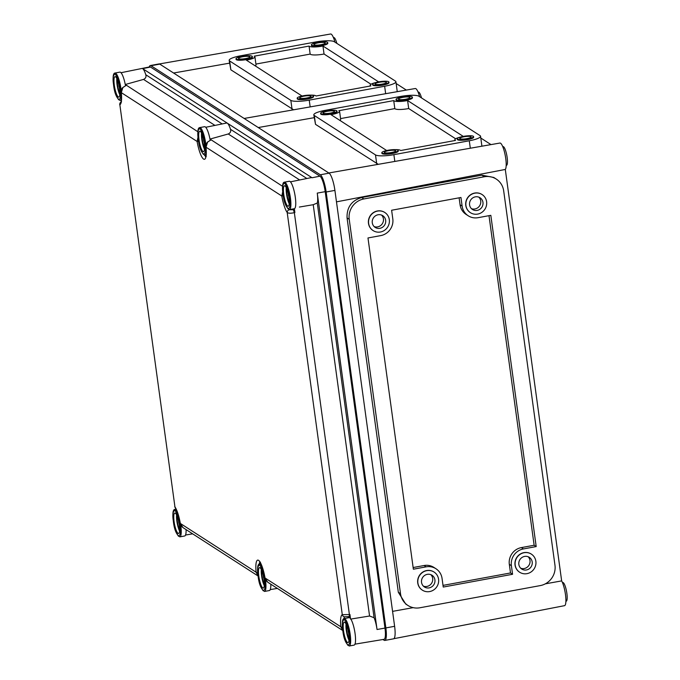 <?xml version="1.0" encoding="UTF-8"?>
<svg xmlns="http://www.w3.org/2000/svg" width="680" height="680" viewBox="0 0 680 680"><rect width="100%" height="100%" fill="white"/><g stroke="black" fill="none" stroke-linecap="round" stroke-linejoin="round"><path stroke-width="1.02" d="M526.456 569.959A6.979 6.655 122.8 0 0 529.303 557.328A6.979 6.655 122.8 0 0 518.95 561.918A6.979 6.655 122.8 0 0 526.456 569.959M520.718 568.225A6.979 6.655 122.8 0 0 528.122 556.725M524.093 552.721A10.778 10.293 122.8 0 0 515.363 561.229A10.778 10.293 122.8 0 0 519.69 572.254A10.778 10.293 122.8 0 0 526.957 573.656A10.778 10.293 122.8 0 0 535.696 565.156A10.778 10.293 122.8 0 0 531.369 554.132A10.778 10.293 122.8 0 0 524.093 552.721M531.284 554.081A10.778 10.293 122.8 0 0 531.207 554.021A10.778 10.293 122.8 0 0 523.932 552.619A10.778 10.293 122.8 0 0 515.202 561.127A10.778 10.293 122.8 0 0 519.529 572.152A10.778 10.293 122.8 0 0 519.613 572.203M477.198 210.4A6.979 6.655 122.8 0 0 480.054 197.761A6.979 6.655 122.8 0 0 469.693 202.351A6.979 6.655 122.8 0 0 477.198 210.4M471.461 208.658A6.979 6.655 122.8 0 0 478.864 197.166M474.835 193.154A10.778 10.293 122.8 0 0 466.106 201.662A10.778 10.293 122.8 0 0 470.433 212.687A10.778 10.293 122.8 0 0 477.708 214.089A10.778 10.293 122.8 0 0 486.438 205.589A10.778 10.293 122.8 0 0 482.112 194.565A10.778 10.293 122.8 0 0 474.835 193.154M482.035 194.514A10.778 10.293 122.8 0 0 481.95 194.463A10.778 10.293 122.8 0 0 474.683 193.052A10.778 10.293 122.8 0 0 465.944 201.56A10.778 10.293 122.8 0 0 470.279 212.585A10.778 10.293 122.8 0 0 470.356 212.636M379.899 228.319A6.979 6.655 122.8 0 0 382.755 215.679A6.979 6.655 122.8 0 0 372.394 220.277A6.979 6.655 122.8 0 0 379.899 228.319M374.161 226.576A6.979 6.655 122.8 0 0 381.565 215.084M377.545 211.081A10.778 10.293 122.8 0 0 368.806 219.58A10.778 10.293 122.8 0 0 373.142 230.605A10.778 10.293 122.8 0 0 380.409 232.016A10.778 10.293 122.8 0 0 389.138 223.507A10.778 10.293 122.8 0 0 384.812 212.483A10.778 10.293 122.8 0 0 377.545 211.081M384.736 212.432A10.778 10.293 122.8 0 0 384.65 212.381A10.778 10.293 122.8 0 0 377.383 210.978A10.778 10.293 122.8 0 0 368.645 219.478A10.778 10.293 122.8 0 0 372.98 230.503A10.778 10.293 122.8 0 0 373.056 230.554M429.156 587.885A6.979 6.655 122.8 0 0 432.004 575.246A6.979 6.655 122.8 0 0 421.651 579.836A6.979 6.655 122.8 0 0 429.156 587.885M423.419 586.143A6.979 6.655 122.8 0 0 430.822 574.651M426.793 570.648A10.778 10.293 122.8 0 0 418.064 579.148A10.778 10.293 122.8 0 0 422.39 590.172A10.778 10.293 122.8 0 0 429.666 591.575A10.778 10.293 122.8 0 0 438.396 583.075A10.778 10.293 122.8 0 0 434.07 572.05A10.778 10.293 122.8 0 0 426.793 570.648M433.984 571.999A10.778 10.293 122.8 0 0 433.908 571.948A10.778 10.293 122.8 0 0 426.64 570.545A10.778 10.293 122.8 0 0 417.902 579.045A10.778 10.293 122.8 0 0 422.238 590.07A10.778 10.293 122.8 0 0 422.314 590.121M318.138 42.857A5.704 1.131 172.2 0 1 325.219 43.002A5.704 1.131 172.2 0 1 320.994 44.693A5.704 1.131 172.2 0 1 313.913 44.548A5.704 1.131 172.2 0 1 318.138 42.857M321.623 45.101A8.245 1.64 172.2 0 1 311.398 44.897A8.245 1.64 172.2 0 1 317.5 42.449A8.245 1.64 172.2 0 1 327.734 42.653A8.245 1.64 172.2 0 1 321.623 45.101M311.398 44.897L311.482 45.509A8.245 1.64 -7.8 0 0 321.708 45.721A8.245 1.64 -7.8 0 0 327.82 43.273L327.734 42.653M379.329 82.272A5.704 1.131 172.2 0 1 386.41 82.416A5.704 1.131 172.2 0 1 382.177 84.108A5.704 1.131 172.2 0 1 375.096 83.963A5.704 1.131 172.2 0 1 379.329 82.272M382.815 84.516A8.245 1.64 172.2 0 1 372.589 84.303A8.245 1.64 172.2 0 1 378.692 81.864A8.245 1.64 172.2 0 1 388.918 82.067A8.245 1.64 172.2 0 1 382.815 84.516M372.589 84.303L372.674 84.923A8.245 1.64 -7.8 0 0 382.899 85.127A8.245 1.64 -7.8 0 0 389.002 82.688L388.918 82.067M303.918 96.16A5.704 1.131 172.2 0 1 310.998 96.305A5.704 1.131 172.2 0 1 306.774 97.996A5.704 1.131 172.2 0 1 299.693 97.852A5.704 1.131 172.2 0 1 303.918 96.16M307.411 98.404A8.245 1.64 172.2 0 1 297.177 98.192A8.245 1.64 172.2 0 1 303.288 95.752A8.245 1.64 172.2 0 1 313.514 95.956A8.245 1.64 172.2 0 1 307.411 98.404M297.177 98.192L297.262 98.812A8.245 1.64 -7.8 0 0 307.496 99.016A8.245 1.64 -7.8 0 0 313.599 96.577L313.514 95.956M242.734 56.746A5.704 1.131 172.2 0 1 249.815 56.891A5.704 1.131 172.2 0 1 245.582 58.582A5.704 1.131 172.2 0 1 238.501 58.438A5.704 1.131 172.2 0 1 242.734 56.746M246.22 58.99A8.245 1.64 172.2 0 1 235.994 58.786A8.245 1.64 172.2 0 1 242.097 56.338A8.245 1.64 172.2 0 1 252.323 56.542A8.245 1.64 172.2 0 1 246.22 58.99M235.994 58.786L236.079 59.398A8.245 1.64 -7.8 0 0 246.304 59.61A8.245 1.64 -7.8 0 0 252.407 57.163L252.323 56.542M375.148 82.722A10.778 2.142 -7.8 0 0 370.158 85.263A10.778 2.142 -7.8 0 0 370.889 85.901L316.013 96.007A10.778 2.142 -7.8 0 0 310.624 95.123M466.829 138.626A5.704 1.131 -7.8 0 0 471.062 136.935A5.704 1.131 -7.8 0 0 463.981 136.791A5.704 1.131 -7.8 0 0 459.748 138.482A5.704 1.131 -7.8 0 0 466.829 138.626M463.344 136.382A8.245 1.64 -7.8 0 0 457.24 138.831A8.245 1.64 -7.8 0 0 467.466 139.034A8.245 1.64 -7.8 0 0 473.569 136.595A8.245 1.64 -7.8 0 0 463.344 136.382M457.24 138.831L457.325 139.442A8.245 1.64 -7.8 0 0 467.551 139.655A8.245 1.64 -7.8 0 0 473.654 137.207L473.569 136.595M405.646 99.221A5.704 1.131 -7.8 0 0 409.87 97.52A5.704 1.131 -7.8 0 0 402.789 97.376A5.704 1.131 -7.8 0 0 398.565 99.076A5.704 1.131 -7.8 0 0 405.646 99.221M402.152 96.968A8.245 1.64 -7.8 0 0 396.049 99.416A8.245 1.64 -7.8 0 0 406.274 99.628A8.245 1.64 -7.8 0 0 412.386 97.18A8.245 1.64 -7.8 0 0 402.152 96.968M396.049 99.416L396.134 100.036A8.245 1.64 -7.8 0 0 406.359 100.24A8.245 1.64 -7.8 0 0 412.462 97.792L412.386 97.18M330.233 113.109A5.704 1.131 -7.8 0 0 334.466 111.409A5.704 1.131 -7.8 0 0 327.386 111.265A5.704 1.131 -7.8 0 0 323.153 112.965A5.704 1.131 -7.8 0 0 330.233 113.109M326.749 110.857A8.245 1.64 -7.8 0 0 320.646 113.305A8.245 1.64 -7.8 0 0 330.871 113.518A8.245 1.64 -7.8 0 0 336.974 111.069A8.245 1.64 -7.8 0 0 326.749 110.857M320.646 113.305L320.722 113.925A8.245 1.64 -7.8 0 0 330.956 114.13A8.245 1.64 -7.8 0 0 337.059 111.681L336.974 111.069M391.425 152.516A5.704 1.131 -7.8 0 0 395.649 150.824A5.704 1.131 -7.8 0 0 388.569 150.68A5.704 1.131 -7.8 0 0 384.344 152.371A5.704 1.131 -7.8 0 0 391.425 152.516M387.94 150.272A8.245 1.64 -7.8 0 0 381.828 152.719A8.245 1.64 -7.8 0 0 392.062 152.923A8.245 1.64 -7.8 0 0 398.166 150.484A8.245 1.64 -7.8 0 0 387.94 150.272M381.828 152.719L381.913 153.331A8.245 1.64 -7.8 0 0 392.139 153.544A8.245 1.64 -7.8 0 0 398.25 151.096L398.166 150.484M395.275 149.643A10.778 2.142 172.2 0 1 400.664 150.526L455.54 140.42A10.778 2.142 172.2 0 1 454.81 139.791A10.778 2.142 172.2 0 1 459.799 137.249M562.453 582.573L562.777 582.513A9.511 2.108 79.6 0 1 566.873 593.394A9.511 2.108 79.6 0 1 566.219 601.222L565.896 601.281M502.741 146.659L503.064 146.6A9.511 2.108 79.6 0 1 507.161 157.488A9.511 2.108 79.6 0 1 506.506 165.308L506.183 165.368M393.907 638.673L564.527 605.667A13.583 3.009 -100.4 0 0 565.462 594.498A13.583 3.009 -100.4 0 0 561.654 580.899L545.326 583.84M336.481 201.858L505.3 169.447A13.583 3.009 -100.4 0 0 505.75 158.584A13.583 3.009 -100.4 0 0 499.902 143.046L328.797 172.983M511.385 565.667A14.586 13.923 -57.2 0 1 523.43 548.93L536.197 546.575L490.824 215.331L478.057 217.685A14.586 13.923 -57.2 0 1 468.214 215.781A14.586 13.923 -57.2 0 1 462.128 206.1L460.946 197.481L391.62 210.248L392.802 218.867A14.586 13.923 -57.2 0 1 380.757 235.603L367.982 237.957L413.363 569.202L426.13 566.848A14.586 13.923 -57.2 0 1 435.965 568.752A14.586 13.923 -57.2 0 1 442.06 578.433L443.241 587.053L512.567 574.285L511.385 565.667L509.32 564.34A14.586 13.923 -57.2 0 1 521.373 547.596L534.14 545.25L488.996 215.67M400.503 593.665A17.756 16.949 122.8 0 0 407.915 605.455A17.756 16.949 122.8 0 0 419.892 607.767L540.294 585.59A17.756 16.949 122.8 0 0 554.965 565.216L503.685 190.868A17.756 16.949 122.8 0 0 496.272 179.078A17.756 16.949 122.8 0 0 484.296 176.766L363.885 198.942A17.756 16.949 122.8 0 0 349.223 219.317L400.503 593.665L398.327 592.263L405.73 604.044L407.915 605.455M302.03 96.007L246.322 60.129A10.778 2.142 -7.8 0 0 254.924 56.814A10.778 2.142 -7.8 0 0 254.192 56.185L309.069 46.078A10.778 2.142 -7.8 0 0 322.949 46.011L378.624 81.872M309.238 100.138A15.215 3.026 172.2 0 1 290.836 100.377L229.644 60.971A15.215 3.026 172.2 0 1 229.168 60.341A15.215 3.026 172.2 0 1 240.44 55.828L315.843 41.939A15.215 3.026 172.2 0 1 334.245 41.701L395.437 81.115A15.215 3.026 172.2 0 1 395.913 81.736A15.215 3.026 172.2 0 1 384.642 86.249L309.238 100.138L310.165 106.904M406.351 90.083L396.159 83.513M173.595 73.015L229.551 63.147M293.624 109.803L230.86 69.819L229.168 60.341M395.913 81.736L397.256 91.672M463.275 136.399L407.6 100.538A10.778 2.142 172.2 0 1 393.72 100.597L338.844 110.704A10.778 2.142 172.2 0 1 339.575 111.342A10.778 2.142 172.2 0 1 330.973 114.648L386.682 150.526M325.091 110.356A15.215 3.026 -7.8 0 0 313.82 114.869A15.215 3.026 -7.8 0 0 314.296 115.49L375.488 154.904A15.215 3.026 -7.8 0 0 393.89 154.666L469.293 140.777A15.215 3.026 -7.8 0 0 480.565 136.263A15.215 3.026 -7.8 0 0 480.08 135.635L418.897 96.228A15.215 3.026 -7.8 0 0 400.495 96.466L325.091 110.356M496.272 179.078L493.765 177.463L481.814 175.168L361.683 197.523C351.585 200.523 346.707 207.323 347.055 217.923L398.327 592.263M413.176 607.648L392.572 611.362M561.654 580.899L505.3 169.447M313.82 114.869L315.512 124.346L378.275 164.322M481.908 146.191L480.565 136.263M491.002 144.602L480.811 138.031M258.238 127.543L314.202 117.674M419.611 96.688A13.583 3.009 -100.4 0 0 415.25 88.519L244.145 118.456M334.959 42.16A13.583 3.009 -100.4 0 0 330.599 34L159.409 63.946M333.438 37.612L333.761 37.553A9.511 2.108 79.6 0 1 336.846 43.384M418.089 92.14L418.412 92.081A9.511 2.108 79.6 0 1 421.498 97.903M382.95 639.514L384.089 640.245A15.215 3.366 -100.4 0 0 384.82 640.433L393.575 638.817A15.215 3.366 -100.4 0 0 394.621 626.306L334.909 190.392A15.215 3.366 -100.4 0 0 329.086 173.162L159.783 64.124A15.215 3.366 -100.4 0 0 159.052 63.928L150.288 65.543A15.215 3.366 -100.4 0 0 149.209 66.997M384.82 640.433A15.215 3.366 -100.4 0 0 385.866 627.92L326.153 192.006A15.215 3.366 -100.4 0 0 320.322 174.777L151.019 65.73A15.215 3.366 -100.4 0 0 150.288 65.543M339.575 111.342L340.671 119.34A10.778 2.142 172.2 0 1 339.83 120.352M455.642 138.78L408.697 108.536A10.778 2.142 172.2 0 1 394.817 108.604L340.57 118.6M394.817 108.604L393.72 100.597M408.697 108.536L407.6 100.538M255.178 65.832A10.778 2.142 -7.8 0 0 256.02 64.821L254.924 56.814M255.918 64.073L310.165 54.086L309.069 46.078M310.165 54.086A10.778 2.142 -7.8 0 0 324.046 54.017L322.949 46.011M324.046 54.017L371 84.26M443.012 585.387L510.502 572.96L509.32 564.34M510.502 572.96L512.567 574.285M413.134 567.537L424.074 565.522A14.586 13.923 -57.2 0 1 433.908 567.417L435.965 568.752M468.214 215.781L466.157 214.455A14.586 13.923 -57.2 0 1 460.071 204.773L459.119 197.812M534.14 545.25L536.197 546.575M210.987 139.961L209.984 139.085M289.102 209.61A15.572 3.442 -100.4 0 0 289.229 209.797L293.922 209.678A15.215 3.366 79.6 0 1 293.173 208.913M293.922 209.678L294.882 212.534L294.355 208.692M350.506 618.604L349.936 614.482L349.758 616.564L349.171 616.607L349.392 614.524L349.936 614.482M347.905 617.882A15.215 3.366 79.6 0 1 348.534 616.649M205.717 127.279L226.686 123.029A13.549 3 79.6 0 1 227.35 123.199L142.638 68.629A13.549 3 79.6 0 1 145.792 74.749L222.173 123.947M290.428 181.84L311.398 177.59A13.549 3 79.6 0 1 312.06 177.76L227.35 123.199A13.549 3 79.6 0 1 230.511 129.319L306.884 178.508M317.254 193.103A13.549 3 79.6 0 1 317.271 203.006L374.076 617.712A13.549 3 79.6 0 1 377.034 629.501L317.254 193.103L325.193 191.667A13.693 3.034 -100.4 0 0 319.949 176.162L150.518 67.04A13.693 3.034 -100.4 0 0 149.846 66.87L120.997 72.718M214.948 125.409L143.54 79.416L125.256 84.507M143.54 79.416C145.656 78.438 146.412 76.883 145.792 74.749M354.977 644.156L384.022 639.336A13.693 3.034 -100.4 0 0 384.974 628.073L325.193 191.667M374.076 617.712L369.563 616.012L313.225 204.706L299.378 207.052M350.574 619.115L369.563 616.012M313.225 204.706L317.271 203.006M299.668 179.97L228.25 133.977L209.975 139.077M228.25 133.977C230.367 132.999 231.124 131.444 230.511 129.319M126.276 85.4L125.273 84.524M343.842 618.681A15.572 3.442 -100.4 0 1 344.981 616.777L349.171 616.607L344.981 616.777A2.533 2.474 -107.6 0 1 342.286 614.703L349.392 614.524L294.346 212.661C290.81 213.444 288.43 213.384 287.19 212.492A18.096 4.003 79.6 0 1 281.809 196.019L282.736 191.649M342.805 630.496L340.816 626.773A18.096 4.003 79.6 0 1 342.286 614.703L287.19 212.492A2.533 2.244 144.3 0 1 289.229 209.797M258.094 575.935L256.105 572.212A18.096 4.003 79.6 0 1 258.553 560.337A18.096 4.003 79.6 0 1 265.038 577.966L267.716 582.19C265.872 580.618 264.953 579.207 264.971 577.949L340.816 626.773A2.533 0.884 174.4 0 0 342.448 627.24M198.585 141.27L197.098 141.457L198.024 137.079M125.689 85.578A2.533 0.722 73.4 0 1 125.834 85.459A2.533 0.722 73.4 0 1 126.013 85.476L122.859 87.558L121.312 92.641A18.096 4.003 79.6 0 1 119.85 104.712L174.947 506.923A18.096 4.003 79.6 0 1 180.319 523.396L183.005 527.629C181.16 526.057 180.243 524.645 180.26 523.387L256.105 572.212A2.533 0.884 174.4 0 0 257.728 572.679M210.4 140.139A2.533 0.722 73.4 0 1 210.545 140.02A2.533 0.722 73.4 0 1 210.724 140.037L207.578 142.12L206.031 147.212A18.096 4.003 79.6 0 1 203.583 159.078A18.096 4.003 79.6 0 1 197.098 141.457L121.312 92.641A2.533 0.884 -5.6 0 1 121.227 92.446L121.227 92.446C120.946 90.831 121.439 89.199 122.723 87.55L122.859 87.558M265.03 577.915L264.971 577.949C263.695 571.123 262.166 566.151 260.38 563.048L259.599 562.02L260.423 562.182M205.998 146.778A2.533 0.884 -5.6 0 0 205.938 147.007L205.938 147.007A2.533 0.884 -5.6 0 0 206.031 147.212L281.809 196.019L283.305 195.84M293.386 209.814L294.346 212.661L294.882 212.534M180.31 523.354L180.26 523.387C178.815 515.873 177.174 510.731 175.321 507.96L175.321 507.96A2.533 2.244 -35.7 0 1 174.947 506.923L119.85 104.712A2.533 2.474 72.4 0 1 120.93 102.127M121.278 92.216A2.533 0.884 -5.6 0 0 121.227 92.446C121.805 105.366 120.819 100.257 120.861 102.28L121.516 101.847M289.289 181.262A13.948 3.085 79.6 0 1 289.96 181.432A13.948 3.085 79.6 0 1 295.094 195.831A13.948 3.085 79.6 0 1 294.338 208.701L289.476 209.593A13.948 3.085 79.6 0 0 290.436 198.126A13.948 3.085 79.6 0 0 285.09 182.333A13.948 3.085 79.6 0 0 284.418 182.155L289.289 181.262M288.94 197.659A10.396 2.304 79.6 0 1 288.252 206.21A10.396 2.304 79.6 0 1 283.738 194.31A10.396 2.304 79.6 0 1 284.478 185.759A10.396 2.304 79.6 0 1 288.94 197.659M288.473 195.755L288.159 193.409M206.176 150.441A13.948 3.085 79.6 0 1 204.756 155.031C201.305 152.864 199.146 147.611 198.28 139.256C197.37 131.639 197.846 127.755 199.707 127.594L204.569 126.701A13.948 3.085 79.6 0 1 205.241 126.871A13.948 3.085 79.6 0 1 210.188 140.148M204.221 143.097A10.396 2.304 79.6 0 1 203.532 151.648A10.396 2.304 79.6 0 1 199.028 139.749A10.396 2.304 79.6 0 1 199.767 131.197A10.396 2.304 79.6 0 1 204.221 143.097M203.762 141.194L203.439 138.847M121.456 95.88A13.948 3.085 79.6 0 1 120.045 100.47C116.594 98.303 114.435 93.041 113.56 84.694C112.65 77.078 113.126 73.185 114.988 73.032L119.858 72.131A13.948 3.085 79.6 0 1 120.53 72.309A13.948 3.085 79.6 0 1 125.469 85.578M119.51 88.536A10.396 2.304 79.6 0 1 118.821 97.078A10.396 2.304 79.6 0 1 114.308 85.187A10.396 2.304 79.6 0 1 115.056 76.627A10.396 2.304 79.6 0 1 119.51 88.536M119.051 86.632L118.728 84.286M349.061 617.669A13.948 3.085 79.6 0 1 349.732 617.84A13.948 3.085 79.6 0 1 354.875 632.23A13.948 3.085 79.6 0 1 354.118 645.108L349.256 646A13.948 3.085 79.6 0 0 350.217 634.525A13.948 3.085 79.6 0 0 344.87 618.732A13.948 3.085 79.6 0 0 344.199 618.562L349.061 617.669M348.721 634.066A10.396 2.304 79.6 0 1 348.032 642.617A10.396 2.304 79.6 0 1 343.519 630.717A10.396 2.304 79.6 0 1 344.258 622.166A10.396 2.304 79.6 0 1 348.721 634.066M348.253 632.162L347.93 629.816M264.001 579.505A10.396 2.304 79.6 0 1 263.313 588.047A10.396 2.304 79.6 0 1 258.808 576.156A10.396 2.304 79.6 0 1 259.548 567.596A10.396 2.304 79.6 0 1 264.001 579.505M263.543 577.601L263.219 575.255M270.81 584.188A13.948 3.085 79.6 0 1 269.407 590.538L264.537 591.438A13.948 3.085 79.6 0 0 265.498 579.963A13.948 3.085 79.6 0 0 265.429 579.487M179.291 524.943A10.396 2.304 79.6 0 1 178.602 533.486A10.396 2.304 79.6 0 1 174.089 521.594A10.396 2.304 79.6 0 1 174.837 513.034A10.396 2.304 79.6 0 1 179.291 524.943M178.831 523.039L178.508 520.685M186.099 529.626A13.948 3.085 79.6 0 1 184.688 535.976L179.826 536.869A13.948 3.085 79.6 0 0 180.786 525.402A13.948 3.085 79.6 0 0 180.719 524.926M159.783 64.124L151.019 65.73M329.086 173.162L320.322 174.777M334.909 190.392L326.153 192.006M394.621 626.306L385.866 627.92M315.512 124.346L314.296 115.49M470.313 148.223L469.293 140.777M394.817 161.432L393.89 154.666M376.703 163.752L375.488 154.904M292.051 109.233L290.836 100.377M230.86 69.819L229.644 60.971M385.662 93.695L384.642 86.249M347.055 217.923L349.223 219.317M361.683 197.523L363.885 198.942M481.814 175.168L484.296 176.766M521.373 547.596L523.43 548.93M424.074 565.522L426.13 566.848M460.071 204.773L462.128 206.1M142.638 68.629L150.518 67.04M377.034 629.501L384.974 628.073M312.06 177.76L319.949 176.162M126.522 85.323L197.88 131.767M211.233 139.885L282.591 186.328M259.947 562.402A15.572 3.442 -100.4 0 0 259.131 564.119M204.382 155.048A15.572 3.442 -100.4 0 0 205.76 156.366M289.272 202.844A9.886 2.184 79.6 0 1 286.943 193.834A9.886 2.184 79.6 0 1 286.637 188.538M286.246 187.663A10.251 2.269 -100.4 0 0 286.501 193.834A10.251 2.269 -100.4 0 0 289.212 203.796M289.672 198.135C290.692 204.365 290.173 207.961 288.107 208.921C285.362 204.858 283.662 199.835 283.007 193.843C281.979 187.612 282.506 184.017 284.572 183.056C287.317 187.119 289.017 192.143 289.672 198.135M204.561 148.282A9.886 2.184 79.6 0 1 202.232 139.264A9.886 2.184 79.6 0 1 201.926 133.977M201.526 133.101A10.251 2.269 -100.4 0 0 201.79 139.272A10.251 2.269 -100.4 0 0 204.501 149.234M204.952 143.565C205.981 149.804 205.462 153.399 203.396 154.351C200.643 150.297 198.942 145.273 198.296 139.281C197.268 133.042 197.786 129.455 199.852 128.494C202.606 132.557 204.306 137.581 204.952 143.565M199.707 127.594A13.948 3.085 79.6 0 1 200.379 127.763A13.948 3.085 79.6 0 1 205.717 143.556A13.948 3.085 79.6 0 1 205.955 145.562M119.85 93.712A9.886 2.184 79.6 0 1 117.513 84.703A9.886 2.184 79.6 0 1 117.215 79.407M116.816 78.54A10.251 2.269 -100.4 0 0 117.079 84.711A10.251 2.269 -100.4 0 0 119.791 94.673M120.241 89.003C121.269 95.242 120.751 98.838 118.685 99.79C115.931 95.735 114.231 90.703 113.585 84.719C112.557 78.48 113.075 74.885 115.141 73.933C117.895 77.987 119.595 83.011 120.241 89.003M114.988 73.032A13.948 3.085 79.6 0 1 115.659 73.202A13.948 3.085 79.6 0 1 121.006 88.995A13.948 3.085 79.6 0 1 121.244 91.001M349.052 639.251A9.886 2.184 79.6 0 1 346.724 630.233A9.886 2.184 79.6 0 1 346.418 624.946M346.026 624.07A10.251 2.269 -100.4 0 0 346.281 630.241A10.251 2.269 -100.4 0 0 348.993 640.203M349.444 634.534C350.472 640.773 349.953 644.368 347.888 645.32C345.134 641.265 343.434 636.242 342.788 630.25C341.76 624.01 342.286 620.415 344.344 619.463C347.098 623.526 348.798 628.549 349.444 634.534M264.341 584.681A9.886 2.184 79.6 0 1 262.012 575.671A9.886 2.184 79.6 0 1 261.707 570.375M261.307 569.509A10.251 2.269 -100.4 0 0 261.57 575.679A10.251 2.269 -100.4 0 0 264.282 585.641M264.732 579.972C265.761 586.211 265.243 589.807 263.177 590.759C260.423 586.704 258.723 581.672 258.077 575.688C257.048 569.449 257.567 565.854 259.632 564.902C262.387 568.956 264.087 573.979 264.732 579.972M260.78 563.762L259.488 564A13.948 3.085 79.6 0 1 260.159 564.17A13.948 3.085 79.6 0 1 262.438 567.783M179.622 530.119A9.886 2.184 79.6 0 1 177.293 521.11A9.886 2.184 79.6 0 1 176.987 515.814M176.596 514.938A10.251 2.269 -100.4 0 0 176.859 521.11A10.251 2.269 -100.4 0 0 179.571 531.08M180.021 525.41C181.05 531.641 180.523 535.236 178.466 536.197C175.712 532.134 174.012 527.111 173.357 521.118C172.338 514.887 172.856 511.292 174.921 510.34C177.675 514.394 179.375 519.418 180.021 525.41M176.06 509.201L174.769 509.439A13.948 3.085 79.6 0 1 175.44 509.609A13.948 3.085 79.6 0 1 177.726 513.221M454.912 140.539L454.81 139.791M370.26 86.011L370.158 85.263M185.546 535.024L192.653 533.851M270.266 589.586L277.363 588.413M342.822 630.564L267.716 582.19M258.102 576.002L183.005 527.629M211.097 139.859L207.442 142.112C206.159 143.76 205.657 145.393 205.938 147.007C206.082 155.261 205.964 158.542 205.572 156.842L206.286 156.392M175.321 507.96L174.726 506.498M120.972 102.025L119.952 103.079L119.671 104.627M122.723 87.55L126.386 85.297M284.418 182.155C282.557 182.316 282.081 186.201 282.99 193.817C283.857 202.172 286.025 207.434 289.476 209.593M206.048 154.793L204.756 155.031M121.337 100.232L120.045 100.47M344.199 618.562C342.337 618.723 341.861 622.608 342.771 630.224C343.638 638.579 345.805 643.832 349.256 646M259.488 564C257.626 564.154 257.15 568.046 258.051 575.663C258.927 584.01 261.086 589.271 264.537 591.438M174.769 509.439C172.907 509.592 172.431 513.476 173.34 521.092C174.216 529.448 176.375 534.71 179.826 536.869"/></g></svg>
